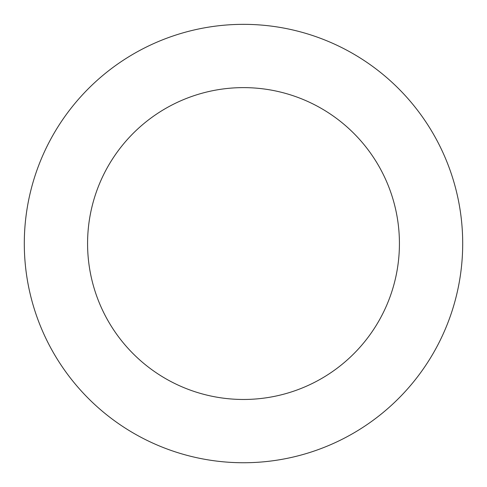 <?xml version="1.0" encoding="UTF-8"?>
<svg xmlns="http://www.w3.org/2000/svg" width="487" height="487" viewBox="0 0 487 487"><rect width="100%" height="100%" fill="white"/><g stroke="black" fill="none" stroke-linecap="round" stroke-linejoin="round"><path stroke-width="0.73" d="M393.898 84.081A219.199 219.199 0 0 0 30.2 193.035A219.199 219.199 0 0 0 306.402 453.525A219.199 219.199 0 0 0 393.898 84.081M350.482 130.114A155.919 155.919 0 0 0 91.775 207.614A155.919 155.919 0 0 0 288.243 392.912A155.919 155.919 0 0 0 350.482 130.114"/></g></svg>
